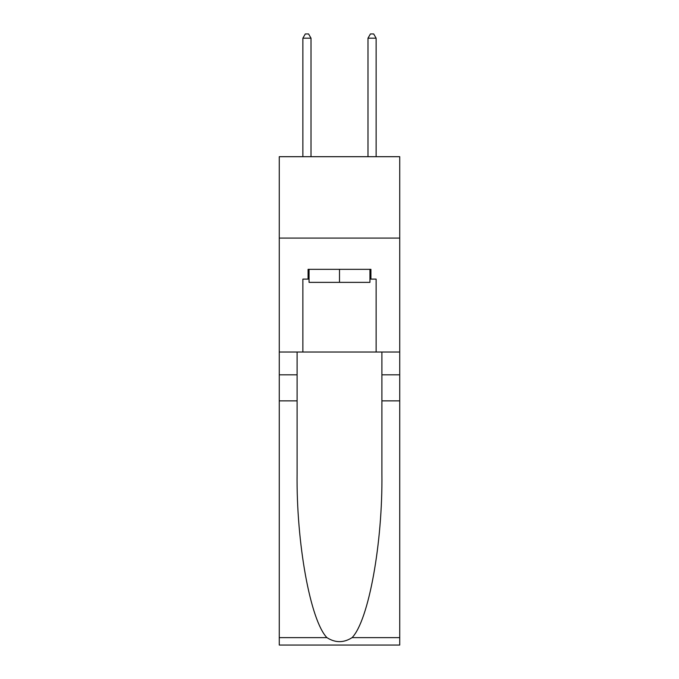 <?xml version="1.0" encoding="UTF-8"?>
<svg xmlns="http://www.w3.org/2000/svg" width="679" height="679" viewBox="0 0 679 679"><rect width="100%" height="100%" fill="white"/><g stroke="black" fill="none" stroke-linecap="round" stroke-linejoin="round"><path stroke-width="1.02" d="M399.727 238.083L399.727 156.688L279.273 156.688L279.273 238.083L399.727 238.083L399.727 352.036L376.124 352.036L376.124 279.103L370.921 279.103L370.921 269.342L308.079 269.342L308.079 279.103L309.055 279.103M369.945 269.342L369.945 282.362L309.055 282.362L309.055 269.342M339.5 269.342L339.5 282.362M352.095 637.623L399.727 637.623L399.727 645.05L279.273 645.05L279.273 400.873L297.096 400.873L297.096 473.467C296.231 542.852 310.303 620.368 326.905 637.623C335.29 642.979 343.693 642.979 352.095 637.623C368.697 620.368 382.769 542.852 381.904 473.467L381.904 352.036M381.904 400.873L399.727 400.873L399.727 352.036M279.273 400.873L279.273 238.083M297.096 352.036L297.096 400.873M399.727 637.623L399.727 400.873M279.273 352.036L302.876 352.036L302.876 279.103L308.079 279.103M302.876 352.036L376.124 352.036M369.945 279.103L370.921 279.103M311.016 156.688L311.016 38.185L302.876 38.185L302.876 156.688M302.876 38.185L305.312 33.95L308.572 33.95L311.016 38.185M376.124 156.688L376.124 38.185L367.984 38.185L367.984 156.688M367.984 38.185L370.428 33.95L373.688 33.95L376.124 38.185M381.904 374.825L399.727 374.825M297.096 374.825L279.273 374.825M279.273 637.623L326.905 637.623"/></g></svg>
